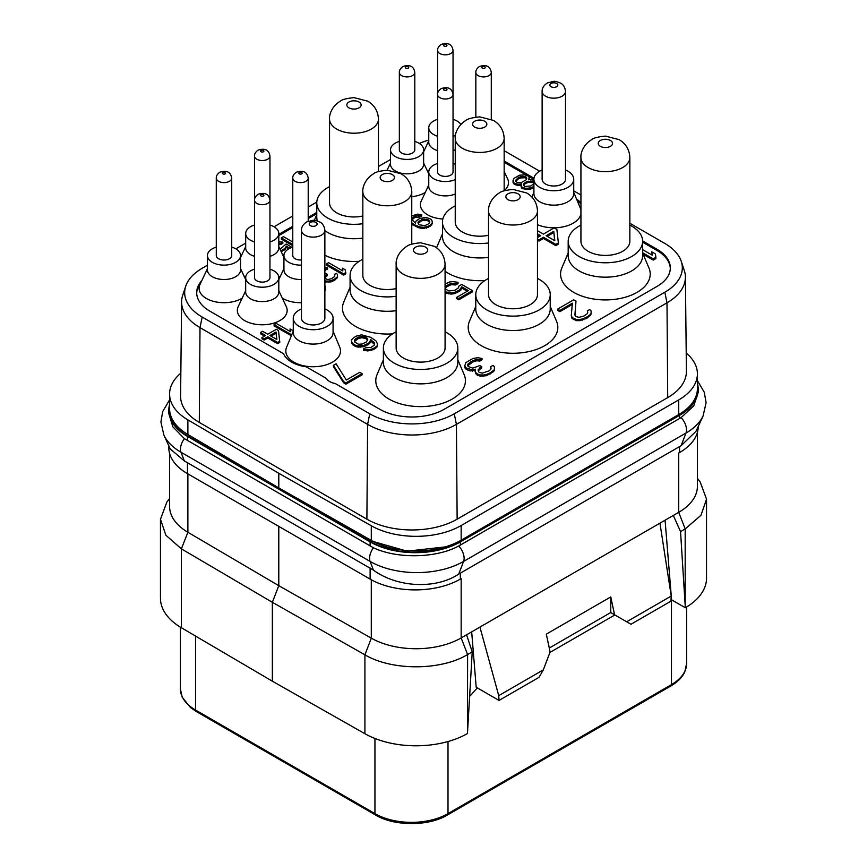 <?xml version="1.0" encoding="UTF-8"?>
<svg xmlns="http://www.w3.org/2000/svg" width="867" height="867" viewBox="0 0 867 867"><rect width="100%" height="100%" fill="white"/><g stroke="black" fill="none" stroke-linecap="round" stroke-linejoin="round"><path stroke-width="1.3" d="M445.074 292.818L445.595 293.133L445.595 291.886L451.317 292.862L454.568 292.407L459.412 290.087L461.786 286.814L468.375 290.618L456.692 297.359L458.751 298.551L472.45 290.64L461.743 284.463L458.925 286.088L458.545 287.736L454.937 290.293L448.835 290.965L445.551 289.069L445.118 287.887L446.7 285.546L451.143 283.455L455.63 283.726L458.047 282.328L452.737 281.591L449.485 282.035L445.074 284.116M428.797 171.308A24.915 14.381 180 0 1 427.702 170.712A24.915 14.381 180 0 1 427.117 170.365M533.92 179.436L504.16 162.259M580.933 204.092A30.388 17.546 0 0 0 577.314 200.884M670.299 268.467A45.583 26.313 0 0 0 656.969 250.476L642.62 242.196M200.537 283.303A45.583 26.313 0 0 0 196.701 293.274M207.441 268.672L199.963 284.539A24.915 14.381 0 0 0 206.379 298.486A24.915 14.381 0 0 0 242.207 298.14M316.769 213.661L308.208 218.603M292.775 227.522L278.806 235.586M383.387 359.772L377.08 374.555A44.824 25.88 0 0 0 388.915 399.037A44.824 25.88 0 0 0 442.614 403.274A44.824 25.88 0 0 0 464.127 374.555L457.83 359.772M475.777 306.43L469.481 321.213A44.824 25.88 0 0 0 481.304 345.695A44.824 25.88 0 0 0 535.015 349.932A44.824 25.88 0 0 0 556.527 321.213L550.231 306.43M568.178 253.077L561.87 267.87A44.824 25.88 0 0 0 573.705 292.342A44.824 25.88 0 0 0 627.405 296.59A44.824 25.88 0 0 0 648.917 267.87L642.62 253.077M350.073 287.194L343.776 301.976A44.824 25.88 0 0 0 355.611 326.458A44.824 25.88 0 0 0 392.545 333.86M445.074 271.252A44.824 25.88 0 0 0 448.001 273.116A44.824 25.88 0 0 0 484.946 280.518M324.876 255.256A44.824 25.88 0 0 0 359.241 261.292M537.464 224.672A27.354 15.79 0 0 0 580.933 214.116M580.933 209.922A27.354 15.79 0 0 0 580.413 208.318L573.726 192.301M293.274 331.237L286.587 347.266A27.354 15.79 0 0 0 293.837 362.124A27.354 15.79 0 0 0 326.545 364.736A27.354 15.79 0 0 0 339.756 347.266L333.08 331.237M504.16 171.525L507.607 178.84A24.915 14.381 180 0 1 504.16 190.718M442.853 219.015A24.915 14.381 180 0 1 427.702 214.875A24.915 14.381 180 0 1 421.275 200.916L428.753 185.061M425.274 192.441A24.915 14.381 180 0 1 411.76 196.744M245.686 290.759L238.208 306.615A24.915 14.381 0 0 0 244.624 320.573A24.915 14.381 0 0 0 274.752 322.838A24.915 14.381 0 0 0 286.294 306.615L278.806 290.759M244.039 276.053A24.915 14.381 0 0 0 244.624 276.4A24.915 14.381 0 0 0 245.719 276.996M278.773 276.996A24.915 14.381 0 0 0 280.453 276.053M643.13 254.269L653.209 260.089L655.896 258.539L655.896 257.304L655.376 253.901L651.724 251.788L652.233 255.191L642.62 249.642M651.724 251.788L652.027 255.071M574.973 315.089L575.991 301.109L573.705 299.787L557.589 309.096L557.589 310.332L559.876 311.654L572.285 304.49M559.876 311.654L559.876 310.408L572.404 303.179L571.277 315.447L571.754 317.994L576.327 320.638L579.947 320.66L587.577 317.831L591.131 314.19L591.099 310.863L589.712 309.552L587.479 310.841L587.523 313.453L583.957 316.043L579.004 317.322L575.818 316.52L574.886 314.949L575.991 301.109M587.479 310.841L587.739 312.803M467.747 365.82L472.58 362.048L476.633 360.77L479.798 361.051L482.041 359.762L482.041 358.515L477.955 357.713L472.992 358.461L465.828 362.601L464.528 366.698L465.926 369.06L470.033 370.913L475.149 370.502M472.298 371.184L472.298 369.949L475.452 369.179L475.506 373.558L480.08 376.202L486.398 375.714L493.561 371.585L494.439 370.014L494.407 366.687L493.02 365.375L490.787 366.665L490.83 369.277L489.053 370.838L482.312 373.146L479.126 372.344L478.194 370.773L478.172 369.721L481.738 366.611L479.906 365.56L472.721 368.128L468.158 366.524L467.681 364.693L469.892 362.363L475.279 359.783L479.798 359.805L482.041 358.515M490.787 366.665L491.047 368.627M478.248 370.87L481.738 367.857L481.738 366.611M537.464 235.033L539.632 236.29M537.464 240.202L538.981 241.08L543.457 238.49L555.801 245.621L558.489 244.071L556.885 229.495L554.143 227.913L543.392 234.112L537.464 230.687M445.335 288.473L446.7 286.793L451.143 284.701L455.63 284.961L458.047 283.563L458.047 282.328M445.595 293.133L451.317 294.097L454.568 293.653L459.412 291.334L461.786 288.05L467.302 291.236M456.692 297.359L456.692 298.606L458.751 299.787L472.45 291.876L472.45 290.64M374.316 343.928L374.316 342.693L374.36 345.044L371.141 347.374L365.451 347.808L363.436 348.967L363.436 350.214L367.933 350.94L373.601 349.564L376.82 347.233L377.6 344.123L375.91 340.818L370.556 337.263L361.55 334.857L355.882 336.233L352.262 338.791L351.482 340.666L351.915 343.56L355.232 346.399L358.093 347.125L363.782 346.681L368.226 344.6L369.83 343.202L370.599 340.85L374.533 344.513M333.405 365.332L333.405 366.568L343.657 382.824L345.944 384.146L362.059 374.847L362.059 373.601L359.772 372.279L346.345 380.039L336.093 363.782L333.405 365.332L343.657 381.588L345.944 382.911L362.059 373.601M529.098 179.567L529.271 177.583L528.155 176.109M527.06 175.481L524.513 174.831L519.452 175.221L513.73 178.526L513.058 182.688L514.164 184.162L517.816 185.44L521.067 185.105M520.341 185.245L520.341 183.999L521.425 183.804L521.1 186.914L521.836 188.172L525.489 189.45L530.539 189.06L533.92 187.532M411.76 224.076L418.36 227.674L423.443 228.541L430.281 226.287L432.395 223.372L432.004 220.673L430.899 219.199L426.889 217.715L424.353 217.487L419.303 218.712L416.084 220.987L415.401 223.079L411.76 219.427M411.933 219.882L414.914 217.422L419.975 217.032L421.763 215.991L421.763 214.756L417.775 214.106L411.76 215.883M326.425 263.915L326.425 265.161L343.614 275.077L345.76 273.842L345.348 269.886L342.422 268.196L342.833 270.916L328.571 262.679L326.425 263.915L343.614 273.842L345.76 272.596M342.422 268.196L342.628 270.797M282.295 298.14A24.915 14.381 0 0 0 282.88 298.486A24.915 14.381 0 0 0 301.478 302.691M324.876 291.29A24.915 14.381 0 0 0 324.876 285.33M324.876 281.883L331.075 281.905L334.662 280.247L337.501 277.342L337.469 274.427L336.363 273.376L334.575 274.416L334.619 276.497L331.758 278.578L327.791 279.597L324.876 278.318M334.575 274.416L334.738 276.107M324.876 277.646L327.336 275.608L327.336 274.373L325.873 273.528L324.876 274.102M324.876 269.984L327.585 269.138L327.585 267.892L324.876 267.318M292.775 242.012L283.487 236.648L281.341 237.894L281.341 239.129L292.775 245.729M278.806 244.18L280.713 244.559L282.87 243.313L282.87 242.077L278.806 241.481M281.233 251.723L285.503 248.981L286.197 247.312L288.787 248.807M290.272 331.541L290.066 328.94L290.478 331.66L276.215 323.424L274.07 324.659L274.07 325.905L291.388 335.757M260.458 332.516L265.573 335.475L261.997 337.545L261.997 338.78L264.186 340.048L267.773 337.978L277.646 343.679L279.792 342.443L278.513 330.544L276.324 329.276L267.73 334.239L262.603 331.281L260.458 332.516L260.458 333.762L264.5 336.093M437.597 119.332A16.56 9.559 0 0 0 428.753 127.785L428.753 142.177A16.56 9.559 0 0 0 433.608 148.94A16.56 9.559 180 0 0 437.597 150.641M424.277 150.392A45.583 26.313 0 0 0 423.627 150.739M316.769 212.426L308.208 217.368M292.775 226.276L278.806 234.339M241.232 256.036L240.56 256.426M201.892 280.442A45.583 26.313 0 0 0 196.679 292.656A45.583 26.313 0 0 0 210.031 311.264L283.585 353.736A30.388 17.546 0 0 0 306.224 366.806L326.36 378.424A13.677 7.89 180 0 0 335.226 383.539L379.779 409.267A45.583 26.313 0 0 0 444.24 409.267L656.969 286.457A45.583 26.313 0 0 0 670.321 267.849A45.583 26.313 0 0 0 656.969 249.241L642.62 240.95M207.441 255.559A16.56 9.559 180 0 0 212.285 262.322A16.56 9.559 0 0 0 230.34 264.392A16.56 9.559 0 0 0 240.56 255.559L240.56 269.951A16.56 9.559 0 0 1 230.34 278.784A16.56 9.559 0 0 1 212.285 276.714A16.56 9.559 180 0 1 207.441 269.951L207.441 255.559A16.56 9.559 180 0 1 216.284 247.106M240.56 255.559A16.56 9.559 0 0 0 235.716 248.796A16.56 9.559 180 0 0 231.717 247.106M231.717 255.559A7.716 4.454 180 0 1 229.462 258.713A7.716 4.454 180 0 1 221.042 259.677A7.716 4.454 180 0 1 216.284 255.559L216.284 178.147A7.716 4.454 0 0 0 221.042 182.265A7.716 4.454 0 0 0 229.462 181.301A7.716 4.454 0 0 0 231.717 178.147L231.717 255.559M419.303 143.423A59.747 34.496 180 0 1 428.753 140.096M504.16 150.695L539.664 171.189M573.726 190.859L580.933 195.021M629.854 223.263L664.826 243.454A59.747 34.496 180 0 1 681.245 261.314A59.747 34.496 180 0 1 664.826 292.233L454.254 413.808A59.747 34.496 180 0 1 369.765 413.808L202.174 317.04A59.747 34.496 180 0 1 185.755 286.121A59.747 34.496 180 0 1 202.174 268.271L207.441 265.226M235.791 248.851L245.686 243.139M274.048 226.775L292.775 215.959M308.208 207.04L316.791 202.087M378.456 166.486L390.508 159.528M580.933 202.845A30.388 17.546 0 0 0 576.598 199.161M534.007 178.244L504.16 161.013M181.604 301.759L180.596 396.143A63.811 36.847 0 0 0 199.291 422.424L366.893 519.181A63.811 36.847 0 0 0 457.137 519.181L667.709 397.606A63.811 36.847 0 0 0 686.404 371.325L685.396 276.952A62.803 36.262 180 0 1 666.994 302.821L456.421 424.386A62.803 36.262 180 0 1 367.608 424.386L200.006 327.628A62.803 36.262 180 0 1 181.604 301.759A62.803 36.262 180 0 1 182.742 295.116L185.755 286.121M681.245 261.314L684.258 270.309A62.803 36.262 180 0 1 685.396 276.952M686.209 353.021A63.811 36.847 180 0 1 697.415 373.883A63.811 36.847 180 0 1 678.731 399.925L461.157 525.543A63.811 36.847 180 0 1 371.304 525.77L278.795 473.284L187.879 419.866A63.811 36.847 180 0 1 169.585 394.041A63.811 36.847 180 0 1 180.845 373.146M697.415 373.883L697.415 388.514A63.811 36.847 180 0 1 678.731 414.567L461.157 540.184A63.811 36.847 180 0 1 371.304 540.412L278.795 487.915L187.879 434.508A63.811 36.847 180 0 1 169.585 408.682L169.585 394.041M278.795 487.915L278.795 473.284M697.415 383.485A63.811 36.847 180 0 1 698.217 389.294A63.811 36.847 180 0 1 679.533 415.347L460.355 541.886A63.811 36.847 180 0 1 370.111 541.886L187.467 436.437A63.811 36.847 180 0 1 168.783 410.384A63.811 36.847 180 0 1 169.585 404.575M698.217 389.294L698.217 392.415L693.784 405.832L681.115 417.591L458.719 545.993C436.036 558.424 396.88 558.89 373.449 547.792L184.368 438.626L172.804 426.716L168.783 413.505L168.783 410.384M681.115 445.692L685.992 433.023A66.12 38.17 180 0 0 703.126 415.857L695.984 431.332L681.115 445.692L458.719 574.084C436.155 589.332 397.541 587.793 373.449 570.128L184.368 460.962L170.268 448.954L163.874 435.082A66.12 38.17 180 0 0 181.008 452.249A12.16 7.023 -60 0 1 184.368 438.626M169.585 453.408L169.585 506.436A63.811 36.847 0 0 0 187.879 532.262L278.795 585.68L371.304 638.166A63.811 36.847 0 0 0 461.157 637.939L461.157 578.636L460.355 579.102A63.811 36.847 180 0 1 370.111 579.102L187.467 473.653A63.811 36.847 180 0 1 168.783 447.6L168.783 445.725M169.585 498.579L166.822 502.145L160.46 519.333L165.9 535.275L181.376 548.844L272.346 602.294L278.795 585.68L278.795 526.377M698.217 426.499L698.217 426.51A63.811 36.847 180 0 1 679.533 452.563L678.731 453.029L678.731 512.321A63.811 36.847 0 0 0 697.415 486.279L697.415 432.319M673.323 515.442L678.731 512.321L685.179 528.935L680.552 531.612L673.323 515.442L461.157 637.939L467.606 654.552L467.454 733.547A72.926 42.104 0 0 1 364.92 733.72L272.346 681.202L181.376 627.751A72.926 42.104 0 0 1 160.46 598.241L160.46 519.333M272.346 681.202L272.346 602.294L364.92 654.813C391.851 670.895 440.913 670.765 467.606 654.552L472.233 651.886L466.565 634.817M472.233 651.886L467.606 730.935M499.034 700.428L498.731 695.637L543.295 669.909L539.003 677.355L499.034 700.428L476.189 687.238L471.67 631.87M498.731 695.637L479.939 627.101M672.651 600.441L670.581 601.384M469.621 696.418L477.327 687.899M665.076 520.211L671.578 599.823L685.331 607.756A72.926 42.104 0 0 0 706.54 578.072L706.54 499.164L700.178 481.976L697.415 478.411M680.552 531.612L685.331 607.756M685.179 605.329L685.179 528.935L700.98 515.28L706.54 499.164M671.231 596.052L626.668 621.78L630.97 624.262L670.928 601.189L671.231 596.052L659.95 523.169M549.266 648.039L610.769 612.536L614.855 614.952L549.949 652.428M543.295 669.909L550.111 652.006L546.308 634.145L610.769 596.929L610.769 612.536M626.668 621.78L614.573 614.79L610.769 596.929M610.726 612.579L614.573 614.79M455.24 149.839A16.56 9.559 180 0 1 453.04 150.641M453.04 119.332A16.56 9.559 0 0 1 457.028 121.022A16.56 9.559 180 0 1 460.832 124.447M455.457 135.35A16.56 9.559 180 0 1 453.04 136.249M437.597 136.249A16.56 9.559 180 0 1 433.608 134.548A16.56 9.559 0 0 1 428.753 127.785M457.83 347.981A37.227 21.491 0 0 1 434.855 367.836A37.227 21.491 0 0 1 394.29 363.175A37.227 21.491 180 0 1 383.387 347.981L383.387 362.373A37.227 21.491 180 0 0 394.29 377.568A37.227 21.491 0 0 0 434.855 382.228A37.227 21.491 0 0 0 457.83 362.373L457.83 347.981A37.227 21.491 0 0 0 446.928 332.787A37.227 21.491 180 0 0 445.074 331.779M383.387 347.981A37.227 21.491 180 0 1 396.143 331.779M445.074 347.981A24.46 14.121 180 0 1 429.967 361.03A24.46 14.121 180 0 1 403.307 357.973A24.46 14.121 180 0 1 396.143 347.981L396.143 264.229A24.46 14.121 0 0 0 403.307 274.21A24.46 14.121 0 0 0 429.967 277.277A24.46 14.121 0 0 0 445.074 264.229L445.074 347.981M550.231 294.639A37.227 21.491 0 0 1 527.244 314.493A37.227 21.491 0 0 1 486.68 309.833A37.227 21.491 180 0 1 475.777 294.639L475.777 309.031A37.227 21.491 180 0 0 486.68 324.225A37.227 21.491 0 0 0 527.244 328.886A37.227 21.491 0 0 0 550.231 309.031L550.231 294.639A37.227 21.491 0 0 0 539.328 279.445A37.227 21.491 180 0 0 537.464 278.437M475.777 294.639A37.227 21.491 180 0 1 488.544 278.437M537.464 294.639A24.46 14.121 180 0 1 522.367 307.687A24.46 14.121 180 0 1 495.707 304.631A24.46 14.121 180 0 1 488.544 294.639L488.544 210.887A24.46 14.121 0 0 0 495.707 220.868A24.46 14.121 0 0 0 522.367 223.935A24.46 14.121 0 0 0 537.464 210.887L537.464 294.639M642.62 241.297A37.227 21.491 0 0 1 619.645 261.151A37.227 21.491 0 0 1 579.08 256.491A37.227 21.491 180 0 1 568.178 241.297L568.178 255.689A37.227 21.491 180 0 0 579.08 270.883A37.227 21.491 0 0 0 619.645 275.543A37.227 21.491 0 0 0 642.62 255.689L642.62 241.297A37.227 21.491 0 0 0 631.718 226.103A37.227 21.491 180 0 0 629.854 225.095M568.178 241.297A37.227 21.491 180 0 1 580.933 225.095M629.854 241.297A24.46 14.121 180 0 1 614.757 254.345A24.46 14.121 180 0 1 588.097 251.278A24.46 14.121 180 0 1 580.933 241.297L580.933 157.545A24.46 14.121 0 0 0 588.097 167.526A24.46 14.121 0 0 0 614.757 170.593A24.46 14.121 0 0 0 629.854 157.545L629.854 241.297M396.143 296.286A37.227 21.491 0 0 1 360.975 290.608A37.227 21.491 180 0 1 350.073 275.413L350.073 289.806A37.227 21.491 180 0 0 360.975 305A37.227 21.491 0 0 0 396.143 310.679M350.073 275.413A37.227 21.491 180 0 1 362.839 259.211M396.143 288.581A24.46 14.121 180 0 1 370.003 285.395A24.46 14.121 180 0 1 362.839 275.413L362.839 191.661A24.46 14.121 0 0 0 370.003 201.643A24.46 14.121 0 0 0 396.663 204.71A24.46 14.121 0 0 0 411.76 191.661L411.76 244.158M488.544 242.944A37.227 21.491 0 0 1 453.376 237.265A37.227 21.491 180 0 1 442.473 222.071L442.473 236.463A37.227 21.491 180 0 0 453.376 251.658A37.227 21.491 0 0 0 488.544 257.336M442.473 222.071A37.227 21.491 180 0 1 455.24 205.869M488.544 235.239A24.46 14.121 180 0 1 462.404 232.053A24.46 14.121 180 0 1 455.24 222.071L455.24 138.308A24.46 14.121 0 0 0 462.404 148.3A24.46 14.121 0 0 0 489.064 151.357A24.46 14.121 0 0 0 504.16 138.308L504.16 190.816M324.876 230.611A37.227 21.491 180 0 0 327.672 232.432A37.227 21.491 0 0 0 362.839 238.111M317.333 220.955A37.227 21.491 180 0 1 316.769 217.227L316.769 202.835A37.227 21.491 180 0 1 329.536 186.643M362.839 223.719A37.227 21.491 0 0 1 327.672 218.04A37.227 21.491 180 0 1 316.769 202.835M362.839 216.002A24.46 14.121 180 0 1 336.699 212.827A24.46 14.121 180 0 1 329.536 202.835L329.536 119.082A24.46 14.121 0 0 0 336.699 129.075A24.46 14.121 0 0 0 363.36 132.131A24.46 14.121 0 0 0 378.456 119.082L378.456 171.59M533.92 179.274L533.92 193.655A19.908 11.488 0 0 0 539.751 201.783A19.908 11.488 180 0 0 561.448 204.276A19.908 11.488 180 0 0 573.726 193.655L573.726 179.274A19.908 11.488 180 0 1 561.448 189.884A19.908 11.488 180 0 1 539.751 187.391A19.908 11.488 0 0 1 533.92 179.274A19.908 11.488 0 0 1 542.124 169.975M565.522 169.975A19.908 11.488 0 0 1 567.907 171.146A19.908 11.488 180 0 1 573.726 179.274M542.124 91.425L542.124 179.274A11.705 6.752 0 0 0 545.56 184.042A11.705 6.752 0 0 0 558.305 185.505A11.705 6.752 0 0 0 565.522 179.274L565.522 91.425C564.991 87.22 563.312 84.446 560.494 83.091C557.058 81.617 554.717 81.054 553.471 81.39L547.435 82.939C543.761 85.334 541.994 88.163 542.124 91.425A11.705 6.752 180 0 0 545.56 96.194A11.705 6.752 0 0 0 558.305 97.657A11.705 6.752 0 0 0 565.522 91.425M293.274 318.211L293.274 332.603A19.908 11.488 0 0 0 299.093 340.731A19.908 11.488 180 0 0 320.79 343.213A19.908 11.488 180 0 0 333.08 332.603L333.08 318.211A19.908 11.488 180 0 1 320.79 328.831A19.908 11.488 180 0 1 299.093 326.339A19.908 11.488 0 0 1 293.274 318.211A19.908 11.488 0 0 1 301.478 308.912M324.876 308.912A19.908 11.488 0 0 1 327.249 310.083A19.908 11.488 180 0 1 333.08 318.211M301.478 230.362L301.478 318.211A11.705 6.752 0 0 0 304.902 322.99A11.705 6.752 0 0 0 317.647 324.453A11.705 6.752 0 0 0 324.876 318.211L324.876 230.362C324.334 226.157 322.654 223.383 319.836 222.039C316.401 220.554 314.06 219.99 312.814 220.337L306.777 221.887C303.103 224.271 301.337 227.1 301.478 230.362A11.705 6.752 180 0 0 304.902 235.141A11.705 6.752 0 0 0 317.647 236.604A11.705 6.752 0 0 0 324.876 230.362M455.24 194.002A16.56 9.559 180 0 1 433.608 193.103A16.56 9.559 0 0 1 428.753 186.34L428.753 171.948A16.56 9.559 0 0 0 433.608 178.71A16.56 9.559 180 0 0 455.24 179.61M455.24 164.296A16.56 9.559 0 0 0 453.04 163.495M437.597 163.495A16.56 9.559 0 0 0 428.753 171.948M453.04 171.948A7.716 4.454 180 0 1 450.775 175.101A7.716 4.454 180 0 1 442.365 176.066A7.716 4.454 180 0 1 437.597 171.948L437.597 94.536A7.716 4.454 0 0 0 442.365 98.654A7.716 4.454 0 0 0 450.775 97.689A7.716 4.454 0 0 0 453.04 94.536L453.04 171.948M423.627 164.264A16.56 9.559 180 0 1 413.407 173.097A16.56 9.559 180 0 1 395.363 171.016A16.56 9.559 0 0 1 390.508 164.264L390.508 149.872A16.56 9.559 0 0 0 395.363 156.634A16.56 9.559 180 0 0 413.407 158.704A16.56 9.559 180 0 0 423.627 149.872L423.627 164.264M423.627 149.872A16.56 9.559 180 0 0 418.783 143.109A16.56 9.559 0 0 0 414.794 141.408M399.351 141.408A16.56 9.559 0 0 0 390.508 149.872M414.794 149.872A7.716 4.454 180 0 1 412.529 153.015A7.716 4.454 180 0 1 404.12 153.99A7.716 4.454 180 0 1 399.351 149.872L399.351 72.46A7.716 4.454 0 0 0 404.12 76.578A7.716 4.454 0 0 0 412.529 75.602A7.716 4.454 0 0 0 414.794 72.46L414.794 149.872M278.806 277.646A16.56 9.559 0 0 1 268.586 286.478A16.56 9.559 0 0 1 250.541 284.409A16.56 9.559 180 0 1 245.686 277.646L245.686 292.038A16.56 9.559 180 0 0 250.541 298.801A16.56 9.559 0 0 0 268.586 300.871A16.56 9.559 0 0 0 278.806 292.038L278.806 277.646A16.56 9.559 0 0 0 273.961 270.883A16.56 9.559 180 0 0 269.962 269.182M245.686 277.646A16.56 9.559 180 0 1 254.53 269.182M269.962 277.646A7.716 4.454 180 0 1 267.708 280.8A7.716 4.454 180 0 1 259.298 281.764A7.716 4.454 180 0 1 254.53 277.646L254.53 200.234A7.716 4.454 0 0 0 259.298 204.352A7.716 4.454 0 0 0 267.708 203.387A7.716 4.454 0 0 0 269.962 200.234L269.962 277.646M254.53 241.936A16.56 9.559 0 0 1 250.541 240.246A16.56 9.559 180 0 1 245.686 233.483L245.686 247.875A16.56 9.559 180 0 0 250.541 254.638A16.56 9.559 0 0 0 254.53 256.329M269.962 256.329A16.56 9.559 0 0 0 278.806 247.875L278.806 233.483A16.56 9.559 0 0 0 273.961 226.72A16.56 9.559 180 0 0 269.962 225.019M245.686 233.483A16.56 9.559 180 0 1 254.53 225.019M269.962 241.936A16.56 9.559 0 0 0 278.806 233.483M642.62 252.741L653.209 258.854L655.896 257.304M653.209 260.089L653.209 258.854M590.254 315.751L591.131 312.954M587.577 317.831L587.577 316.585L590.254 314.515M585.789 318.861L585.789 317.625L587.577 316.585M582.646 320.151L582.646 318.904L585.789 317.625M579.947 320.66L579.947 319.414L582.646 318.904M576.327 320.638L576.327 319.392L579.947 319.414M574.052 319.836L574.052 318.59L576.327 319.392M573.13 319.305L573.13 318.07L574.052 318.59M571.754 317.994L571.754 316.748L573.13 318.07M571.277 315.447L571.754 316.748M557.589 309.096L559.876 310.408M464.528 365.462L465.926 367.825L472.298 369.949M465.005 368.009L465.005 366.774M479.798 361.051L479.798 359.805M478.443 360.78L478.443 359.545M476.633 360.77L476.633 359.534M475.279 361.019L475.279 359.783M472.58 362.048L472.58 360.813M469.892 363.598L469.892 362.363M468.115 365.159L468.115 363.912M479.95 368.887L479.95 367.641M493.561 371.585L494.439 368.778M490.885 373.655L490.885 372.409L493.561 370.339M489.996 374.176L489.996 372.929L490.885 372.409M486.398 375.714L486.398 374.479L489.996 372.929M483.699 376.224L483.699 374.978L486.398 374.479M480.08 376.202L480.08 374.956L483.699 374.978M477.804 375.4L477.804 374.165L480.08 374.956M476.883 374.869L476.883 373.634L477.804 374.165M475.506 373.558L475.506 372.322L476.883 373.634M475.029 371.011L475.506 372.322M470.033 370.913L470.033 369.678M467.757 370.122L467.757 368.876M465.926 369.06L465.926 367.825M555.801 245.621L555.801 244.375L558.489 242.825M543.457 238.49L543.457 237.255L555.801 244.375M538.981 241.08L538.981 239.834L543.457 237.255M537.464 238.967L538.981 239.834M537.464 233.797L540.715 235.672L537.464 237.547M553.753 231.305L554.826 240.712L546.145 235.705L553.753 231.305L554.674 240.625M547.218 236.323L553.753 232.551M458.751 299.787L458.751 298.551M461.786 288.05L461.786 286.814M461.006 289.936L461.006 288.689M459.412 291.334L459.412 290.087M456.985 292.732L456.985 291.485M454.568 293.653L454.568 292.407M451.317 294.097L451.317 292.862M448.456 293.848L448.456 292.613M455.63 284.961L455.63 283.726M453.181 284.474L453.181 283.238M451.143 284.701L451.143 283.455M449.117 285.395L449.117 284.148M446.7 286.793L446.7 285.546M445.508 287.952L445.508 286.717M358.093 347.125L358.093 345.879L363.782 345.445L368.226 343.354L369.83 341.956L370.599 339.615L374.316 342.693M360.531 347.136L360.531 345.9M355.232 346.399L355.232 345.153L358.093 345.879M353.172 345.207L353.172 343.971L355.232 345.153M351.915 343.56L351.915 342.313L353.172 343.971M351.482 340.666L351.915 342.313M376.82 347.233L377.6 344.123M375.216 348.632L375.216 347.396L376.82 345.998M373.601 349.564L373.601 348.328L375.216 347.396M371.174 350.496L371.174 349.249L373.601 348.328M367.933 350.94L367.933 349.704L371.174 349.249M365.072 350.691L365.072 349.444L367.933 349.704M363.436 348.967L365.072 349.444M373.482 342.985L373.482 341.739M371.423 341.327L371.423 340.081M370.599 340.85L370.599 339.615M369.83 343.202L369.83 341.956M368.226 344.6L368.226 343.354M366.21 345.76L366.21 344.524M363.782 346.681L363.782 345.445M358.461 344.242L354.766 342.097L354.332 340.926L355.513 338.813L358.342 337.187L361.994 336.504L365.668 337.23L367.738 338.889L366.568 341.934L362.124 344.026L358.461 344.242M354.549 341.511L358.342 338.423L361.994 337.74L365.668 338.466L367.673 340.059M354.722 340.991L354.722 339.745M355.513 340.059L355.513 338.813M358.342 338.423L358.342 337.187M359.957 337.967L359.957 336.721M361.994 337.74L361.994 336.504M364.032 337.989L364.032 336.754M365.668 338.466L365.668 337.23M366.904 339.181L366.904 337.946M367.738 339.875L367.738 338.889M343.657 382.824L343.657 381.588M345.944 384.146L345.944 382.911M533.92 179.892L528.588 179.664L529.271 177.583M528.935 179.599L528.935 179.035M532.696 188.247L532.696 187.001L533.92 186.297M530.539 189.06L530.539 187.825L532.696 187.001M527.656 189.461L527.656 188.226L530.539 187.825M525.489 189.45L525.489 188.215L527.656 188.226M522.942 188.811L522.942 187.565L525.489 188.215M521.836 188.172L521.836 186.936L522.942 187.565M521.1 186.914L521.1 185.679L521.836 186.936M521.067 184.422L521.1 185.679M517.816 185.44L517.816 184.194L520.341 183.999M515.269 184.79L515.269 183.555L517.816 184.194M514.164 184.162L514.164 182.915L515.269 183.555M513.058 182.688L513.058 181.452L514.164 182.915M513.036 180.195L513.058 181.452M518.769 177.302L522.736 176.283L526.367 177.139L526.757 178.613L526.052 179.859L521.761 182.341L517.057 182.514L515.572 180.423L518.769 177.302L518.769 178.548L520.568 177.93L520.568 176.695M530.875 185.95L524.73 186.535L523.614 185.072L523.95 183.609L526.453 181.745L532.587 181.149L533.704 182.623L533.368 184.086L530.875 185.95M520.568 177.93L525.272 177.746L526.529 179.003M515.789 181.268L518.769 178.548M522.736 177.529L522.736 176.283M525.272 177.746L525.272 176.51M526.367 178.385L526.367 177.139M516.266 180.412L516.266 179.176M517.339 179.371L517.339 178.136M523.787 185.549L525.023 183.804L528.252 182.363L532.587 182.395L533.53 183.381M523.95 184.844L523.95 183.609M525.023 183.804L525.023 182.569M526.453 182.98L526.453 181.745M528.252 182.363L528.252 181.127M530.777 182.168L530.777 180.932M532.587 182.395L532.587 181.149M533.324 182.818L533.324 181.571M419.975 217.032L419.975 215.785L421.763 214.756M418.165 216.815L418.165 215.569L419.975 215.785M416.355 217.01L416.355 215.764L418.165 215.569M414.914 217.422L414.914 216.176L416.355 215.764M412.768 218.657L412.768 217.422L414.914 216.176M412.063 219.492L412.768 217.422M411.76 219.145L412.063 218.246M431.701 225.041L432.395 222.136M430.281 226.287L430.281 225.041L431.701 223.805M428.482 227.317L428.482 226.081L430.281 225.041M426.326 228.14L426.326 226.905L428.482 226.081M423.443 228.541L423.443 227.306L426.326 226.905M420.907 228.314L420.907 227.078L423.443 227.306M418.36 227.674L418.36 226.439L420.907 227.078M415.445 226.406L415.445 225.16L418.36 226.439M412.876 224.932L412.876 223.686L415.445 225.16M411.76 222.83L412.876 223.686M419.054 224.77L417.937 222.884L418.273 221.844L422.933 219.156L428.005 219.6L429.859 221.909L428.807 223.784L424.863 225.637L419.054 224.77M418.143 223.469L421.492 220.803L424.732 220.196L428.005 220.836L429.642 222.559M418.273 223.079L418.273 221.844M418.989 222.245L418.989 221.009M421.492 220.803L421.492 219.557M422.933 220.391L422.933 219.156M424.732 220.196L424.732 218.95M426.553 220.413L426.553 219.178M428.005 220.836L428.005 219.6M428.742 221.258L428.742 220.023M429.479 222.104L429.479 220.857M343.614 275.077L343.614 273.842M325.786 270.168L325.786 268.922L327.585 267.892M324.876 268.748L325.786 268.922M325.905 276.432L325.905 275.197L327.336 274.373M324.876 276.41L325.905 275.197M336.797 278.589L337.501 276.107M334.662 280.247L334.662 279.011L336.797 277.353M333.947 280.659L334.662 279.011M331.075 281.905L331.075 280.659L333.947 279.423M328.907 282.306L328.907 281.06L331.075 280.659M326.014 282.284L326.014 281.049L328.907 281.06M324.876 280.648L326.014 281.049M301.478 279.499A16.56 9.559 0 0 1 288.787 276.714A16.56 9.559 180 0 1 283.932 269.951L283.932 255.559A16.56 9.559 180 0 1 292.775 247.106M283.932 255.559A16.56 9.559 180 0 0 288.787 262.322A16.56 9.559 0 0 0 301.478 265.107M301.478 259.981A7.716 4.454 180 0 1 292.775 255.559L292.775 178.147A7.716 4.454 0 0 0 297.544 182.265A7.716 4.454 0 0 0 305.953 181.301A7.716 4.454 0 0 0 308.208 178.147L308.208 221.226M281.341 237.894L292.775 244.494M292.006 247.355L286.153 243.974L280.03 249.187M284.159 253.998L282.696 254.844M286.197 247.312L286.197 246.065L289.903 248.211M285.503 248.981L286.197 246.065M284.073 250.216L284.073 248.981L285.503 247.734M281.927 251.463L281.927 250.216L284.073 248.981M280.735 250.671L281.927 250.216M280.713 244.559L280.713 243.313L282.87 242.077M278.806 242.944L280.713 243.313M274.07 324.659L291.258 334.586L292.071 334.12M291.258 335.822L291.258 334.586M293.133 331.562L292.992 330.63L290.066 328.94M277.646 343.679L277.646 342.443L279.792 341.208M267.773 337.978L267.773 336.743L277.646 342.443M264.186 340.048L264.186 338.813L267.773 336.743M261.997 337.545L264.186 338.813M276.009 331.985L276.866 339.517L269.919 335.496L276.009 331.985L276.714 339.43M270.992 336.125L276.009 333.231M222.841 172.522A1.636 0.943 0 0 0 222.841 173.855A1.636 0.943 0 0 0 225.16 173.855A1.636 0.943 0 0 0 225.16 172.522A1.636 0.943 0 0 0 222.841 172.522M656.969 249.241L656.969 250.476M202.174 317.04L200.006 327.628L199.291 422.424M366.893 519.181L367.608 424.386L369.765 413.808M454.254 413.808L456.421 424.386L457.137 519.181M667.709 397.606L666.994 302.821L664.826 292.233M187.879 434.508L187.879 419.866M371.304 540.412L371.304 525.77M461.157 540.184L461.157 525.543M678.731 414.567L678.731 399.925M379.464 544.324A58.653 33.856 0 0 0 396.024 549.678M358.591 533.194L372.821 541.409A4.563 2.634 120 0 0 370.545 541.637A63.204 36.49 0 0 0 459.933 541.637L679.099 415.098A63.204 36.49 0 0 0 697.415 386.465M459.142 541.29A4.563 2.634 60 0 1 459.933 541.637M678.373 414.773A4.563 2.634 60 0 1 679.099 415.098M169.585 407.555A63.204 36.49 0 0 0 187.901 436.188L370.545 541.637M187.467 440.642L187.467 436.437M681.115 417.591A12.16 7.023 -120 0 1 685.992 433.023L463.596 561.415A66.12 38.17 180 0 1 370.09 561.415L181.008 452.249L184.368 460.962M373.449 570.128L370.09 561.415A12.16 7.023 -60 0 1 373.449 547.792M370.111 546.08L370.111 541.886M460.355 545.094L460.355 541.886M458.719 574.084L463.596 561.415A12.16 7.023 -120 0 0 458.719 545.993M679.533 418.555L679.533 415.347M187.467 473.653L187.467 462.523M370.111 579.102L370.111 567.972M364.92 733.72L364.92 654.813L371.304 638.166L371.304 579.774M460.355 579.102L460.355 573.087M679.533 452.563L679.533 446.548M181.376 627.751L181.376 548.844L187.879 532.262L187.879 473.891M195.53 636.075L195.53 710.04A51.662 29.825 180 0 1 180.401 688.951L180.401 627.166M196.159 711.439A3.034 1.756 -60 0 1 195.53 710.04L374.945 813.625A3.034 1.756 -60 0 0 375.574 815.023L196.159 711.439L190.599 707.645L182.2 697.209L180.401 688.951M374.945 738.478L374.945 813.625A51.662 29.825 180 0 0 448.001 813.625L448.001 741.534M447.372 815.023A3.034 1.756 -120 0 0 448.001 813.625L671.47 684.616A3.034 1.756 -120 0 1 670.841 686.003L447.372 815.023C428.829 826.424 394.117 826.424 375.574 815.023M671.47 601.069L671.47 684.616A51.662 29.825 180 0 0 686.599 663.526L684.822 671.719C682.513 677.062 677.864 681.82 670.841 686.003M187.12 434.053L190.176 435.96A4.563 2.634 120 0 0 187.901 436.188M453.04 50.373C452.032 44.206 448.066 42.234 441.119 44.445C438.604 46.33 437.434 48.303 437.597 50.373A7.716 4.454 0 0 0 442.365 54.491A7.716 4.454 0 0 0 450.775 53.526A7.716 4.454 0 0 0 453.04 50.373L453.04 127.785M444.153 44.748A1.636 0.943 0 0 0 444.153 46.081A1.636 0.943 0 0 0 446.483 46.081A1.636 0.943 0 0 0 446.483 44.748A1.636 0.943 0 0 0 444.153 44.748M425.654 247.171A7.142 4.118 0 0 0 415.553 247.171A7.142 4.118 0 0 0 415.553 253.001A7.142 4.118 0 0 0 425.654 253.001A7.142 4.118 0 0 0 425.654 247.171M518.054 193.829A7.142 4.118 0 0 0 507.954 193.829A7.142 4.118 0 0 0 507.954 199.659A7.142 4.118 0 0 0 518.054 199.659A7.142 4.118 0 0 0 518.054 193.829M610.444 140.487A7.142 4.118 0 0 0 600.343 140.487A7.142 4.118 0 0 0 600.343 146.317A7.142 4.118 0 0 0 610.444 146.317A7.142 4.118 0 0 0 610.444 140.487M392.35 174.603A7.142 4.118 0 0 0 382.249 174.603A7.142 4.118 0 0 0 382.249 180.434A7.142 4.118 0 0 0 392.35 180.434A7.142 4.118 0 0 0 392.35 174.603M484.751 121.25A7.142 4.118 0 0 0 474.65 121.25A7.142 4.118 0 0 0 474.65 127.081A7.142 4.118 0 0 0 484.751 127.081A7.142 4.118 0 0 0 484.751 121.25M359.046 102.024A7.142 4.118 0 0 0 348.946 102.024A7.142 4.118 0 0 0 348.946 107.855A7.142 4.118 0 0 0 359.046 107.855A7.142 4.118 0 0 0 359.046 102.024M551.033 86.711A3.956 2.276 180 0 1 551.033 83.481A3.956 2.276 180 0 1 556.625 83.481A3.956 2.276 0 0 1 556.625 86.711A3.956 2.276 0 0 1 551.033 86.711M310.375 225.648A3.956 2.276 180 0 1 310.375 222.418A3.956 2.276 180 0 1 315.967 222.418A3.956 2.276 0 0 1 315.967 225.648A3.956 2.276 0 0 1 310.375 225.648M491.286 72.46C490.278 66.293 486.311 64.31 479.364 66.521C476.85 68.406 475.68 70.39 475.842 72.46A7.716 4.454 0 0 0 480.611 76.578A7.716 4.454 0 0 0 489.021 75.602A7.716 4.454 0 0 0 491.286 72.46L491.286 119.31M482.41 66.824A1.636 0.943 0 0 0 482.41 68.168A1.636 0.943 0 0 0 484.729 68.168A1.636 0.943 0 0 0 484.729 66.824A1.636 0.943 0 0 0 482.41 66.824M444.153 88.911A1.636 0.943 0 0 0 444.153 90.244A1.636 0.943 0 0 0 446.483 90.244A1.636 0.943 0 0 0 446.483 88.911A1.636 0.943 0 0 0 444.153 88.911M405.908 66.824A1.636 0.943 0 0 0 405.908 68.168A1.636 0.943 0 0 0 408.227 68.168A1.636 0.943 0 0 0 408.227 66.824A1.636 0.943 0 0 0 405.908 66.824M261.086 194.598A1.636 0.943 0 0 0 261.086 195.942A1.636 0.943 0 0 0 263.405 195.942A1.636 0.943 0 0 0 263.405 194.598A1.636 0.943 0 0 0 261.086 194.598M267.708 159.225A7.716 4.454 0 0 0 269.962 156.071L269.962 200.234C268.965 194.067 264.988 192.095 258.052 194.295C255.527 196.18 254.356 198.164 254.53 200.234L254.53 156.071A7.716 4.454 0 0 0 259.298 160.189A7.716 4.454 0 0 0 267.708 159.225M261.086 150.435A1.636 0.943 0 0 0 261.086 151.779A1.636 0.943 0 0 0 263.405 151.779A1.636 0.943 0 0 0 263.405 150.435A1.636 0.943 0 0 0 261.086 150.435M299.332 172.522A1.636 0.943 0 0 0 299.332 173.855A1.636 0.943 0 0 0 301.651 173.855A1.636 0.943 0 0 0 301.651 172.522A1.636 0.943 0 0 0 299.332 172.522M428.753 140.898L423.627 151.758M240.56 268.672L245.686 279.542M231.717 178.147C230.72 171.98 226.742 170.008 219.806 172.219C217.281 174.104 216.111 176.077 216.284 178.147M372.821 541.409L407.1 551.174L445.139 546.914M703.126 415.857L706.096 402.656L704.286 392.242L697.415 380.635M686.599 606.998L686.599 663.526M169.585 399.86L162.703 411.522L160.904 421.936L163.874 435.082M190.176 435.96L200.375 441.845M437.597 50.373L437.597 94.536C437.434 92.466 438.604 90.493 441.119 88.607C448.066 86.397 452.032 88.369 453.04 94.536M445.074 264.229C444.641 256.274 441.054 250.303 434.313 246.315L420.593 242.782C413.028 243.54 408.4 244.754 406.721 246.412C397.769 252.004 395.699 260.794 396.143 264.229M537.464 210.887C537.041 202.932 533.454 196.961 526.713 192.973L512.993 189.44C505.418 190.198 500.801 191.412 499.11 193.07C490.158 198.662 488.099 207.451 488.544 210.887M629.854 157.545C629.431 149.579 625.844 143.608 619.103 139.63L605.383 136.097C597.818 136.856 593.191 138.059 591.511 139.728C582.559 145.32 580.489 154.109 580.933 157.545M411.76 191.661C411.337 183.696 407.75 177.724 401.009 173.736L387.289 170.214C379.724 170.972 375.097 172.175 373.417 173.844C364.465 179.436 362.395 188.226 362.839 191.661M442.473 233.852L436.545 247.767M504.16 138.308C503.727 130.353 500.151 124.382 493.41 120.394L479.689 116.872C472.114 117.63 467.486 118.833 465.807 120.502C456.855 126.094 454.796 134.873 455.24 138.308M316.769 214.626L314.32 220.381M378.456 119.082C378.034 111.128 374.446 105.156 367.706 101.168L353.985 97.635C346.421 98.394 341.793 99.607 340.113 101.276C331.151 106.858 329.092 115.647 329.536 119.082M533.92 192.301L531.926 197.08M475.842 72.46L475.842 117.121M423.627 162.985L428.753 173.844M390.508 162.985L387.094 170.214M414.794 72.46C413.787 66.293 409.82 64.31 402.873 66.521C400.359 68.406 399.178 70.39 399.351 72.46M278.806 246.596L283.932 257.456M245.686 246.596L240.56 257.456M269.962 156.071C268.965 149.904 264.988 147.921 258.052 150.132C255.527 152.018 254.356 154.001 254.53 156.071M283.932 268.672L278.806 279.542M308.208 178.147C307.211 171.98 303.244 170.008 296.297 172.219C293.783 174.104 292.602 176.077 292.775 178.147"/></g></svg>
